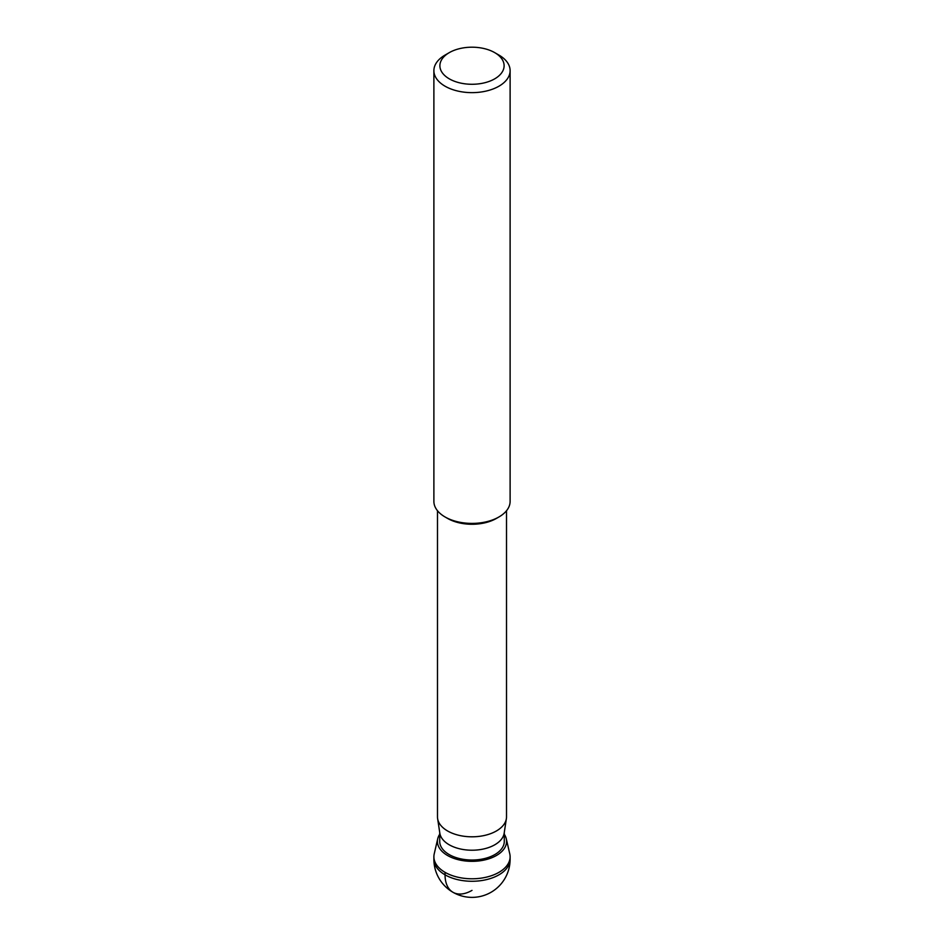 <?xml version="1.0" encoding="UTF-8"?>
<svg xmlns="http://www.w3.org/2000/svg" width="944" height="944" viewBox="0 0 944 944"><rect width="100%" height="100%" fill="white"/><g stroke="black" fill="none" stroke-linecap="round" stroke-linejoin="round"><path stroke-width="1.42" d="M433.886 859.264L433.886 856.774A38.114 22.007 0 0 0 457.415 877.106A38.114 22.007 0 0 0 498.951 872.339A38.114 22.007 0 0 0 510.114 856.774L510.114 859.264A38.114 22.007 180 0 1 498.951 874.828A38.114 22.007 180 0 1 457.415 879.596A38.114 22.007 180 0 1 433.886 859.264A38.114 38.114 0 0 0 491.057 892.269A38.114 38.114 0 0 0 510.114 859.264M439.715 834.248A34.574 19.954 0 0 0 437.733 838.732A34.574 19.954 0 0 0 456.672 859.276A34.574 19.954 0 0 0 496.45 855.488A34.574 19.954 0 0 0 506.267 838.732A34.574 19.954 0 0 0 504.285 834.248M506.267 838.732L509.772 853.86A38.114 22.007 180 0 1 498.951 872.339A38.114 22.007 180 0 1 455.102 876.504A38.114 22.007 180 0 1 434.228 853.86L437.733 838.732M504.285 832.396L504.285 841.375A32.285 18.644 180 0 1 494.833 854.568A32.285 18.644 180 0 1 459.645 858.603A32.285 18.644 180 0 1 439.715 841.375L439.715 832.396M437.615 818.613L439.833 833.21A32.285 18.644 0 0 0 460.955 849.093A32.285 18.644 0 0 0 494.833 844.762A32.285 18.644 0 0 0 504.167 833.21L506.385 818.613A34.515 19.93 180 0 1 496.402 830.968A34.515 19.93 180 0 1 460.2 835.605A34.515 19.93 180 0 1 437.615 818.613A34.515 19.93 180 0 1 437.485 816.879L437.485 510.739M445.049 55.082L449.297 52.628A32.108 18.538 0 0 0 449.297 78.848A32.108 18.538 0 0 0 494.703 78.848A32.108 18.538 0 0 0 494.703 52.628A32.108 18.538 0 0 0 449.297 52.628L445.049 55.082A38.114 22.007 0 0 0 433.886 70.635A38.114 22.007 0 0 0 457.415 90.966A38.114 22.007 0 0 0 498.951 86.199A38.114 22.007 0 0 0 510.114 70.635L510.114 501.406A38.114 22.007 180 0 1 498.951 516.958A38.114 22.007 180 0 1 445.049 516.958L447.598 518.433A34.515 19.93 0 0 0 496.402 518.433L498.951 516.958L496.402 518.433M445.049 516.958A38.114 22.007 180 0 1 433.886 501.406L433.886 70.635M510.114 70.635A38.114 22.007 0 0 0 498.951 55.082L494.703 52.628M506.515 510.739L506.515 816.879A34.515 19.93 180 0 1 506.385 818.613M445.049 872.339L445.049 874.828A38.114 22.007 120 0 0 472 890.381"/></g></svg>
